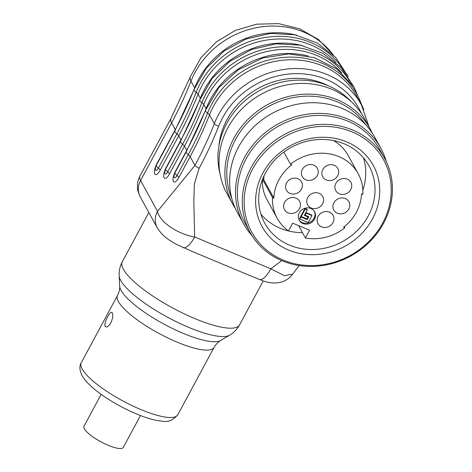 <?xml version="1.0" encoding="UTF-8"?>
<svg xmlns="http://www.w3.org/2000/svg" width="472" height="472" viewBox="0 0 472 472"><rect width="100%" height="100%" fill="white"/><g stroke="black" fill="none" stroke-linecap="round" stroke-linejoin="round"><path stroke-width="0.71" d="M344.147 143.801A59.484 53.631 151.2 0 0 258.945 193.986A59.484 53.631 151.2 0 0 264.733 223.156A59.484 53.631 151.2 0 0 342.707 241.475A59.484 53.631 151.2 0 0 368.974 165.814A59.484 53.631 151.2 0 0 344.147 143.801M260.933 214.235A59.484 53.631 151.2 0 0 302.458 232.631M362.826 190.133A59.484 53.631 151.2 0 0 363.475 157.825M157.217 227.74A19.582 17.659 -28.8 0 1 157.524 211.35L194.96 165.359A391.666 353.127 151.2 0 0 214.317 123.682A82.252 74.157 -28.8 0 1 285.637 69.201A82.252 74.157 -28.8 0 1 361.493 104.985L356.679 96.235A82.252 74.157 151.2 0 0 280.828 60.451A82.252 74.157 151.2 0 0 209.509 114.932A391.666 353.127 -28.8 0 1 190.151 156.61L194.96 165.359A3.918 0.985 -151.7 0 0 199.16 168.256L194.393 183.915L193.827 201.332L194.659 236.979L270.828 268.822L281.701 260.621M249.794 275.536L191.726 251.263M105.15 326.294L105.757 326.866C107.28 327.261 108.985 325.904 110.861 322.795C112.784 318.5 113.274 315.219 112.336 312.948L111.799 312.411C109.846 311.048 103.427 323.532 105.15 326.294M259.293 279.507A19.582 6.885 -67.3 0 0 270.828 268.822L284.545 275.736L292.664 274.108L299.142 265.553M333.244 54.899A82.252 74.157 151.2 0 0 257.382 27.512A82.252 74.157 151.2 0 0 190.965 81.225A391.666 353.127 -28.8 0 1 171.607 122.903L140.573 180.534L157.524 211.35C159.194 221.551 177.395 234.112 194.659 236.979A19.582 6.885 -67.3 0 1 183.124 247.664M101.161 394.362L83.975 426.281A22.326 5.629 28.3 0 0 108.289 445.326A22.326 5.629 28.3 0 0 123.292 447.45L140.479 415.531M255.912 195.455A63.449 57.206 -28.8 0 1 353.74 145.405A63.449 57.206 -28.8 0 1 343.392 247.098A63.449 57.206 -28.8 0 1 255.912 195.455M251.965 235.569A78.334 70.623 -28.8 0 1 243.499 223.651A78.334 70.623 -28.8 0 1 278.085 124.012A78.334 70.623 -28.8 0 1 380.762 148.137A78.334 70.623 -28.8 0 1 386.297 161.672M250.095 232.395L245.198 223.486A76.765 69.213 -28.8 0 1 279.094 125.847A76.765 69.213 -28.8 0 1 379.718 149.482L384.615 158.391A76.765 69.213 -28.8 0 1 392.084 196.033A76.765 69.213 -28.8 0 1 330.943 263.872A76.765 69.213 -28.8 0 1 250.095 232.395A76.765 69.213 -28.8 0 1 242.626 194.753A76.765 69.213 -28.8 0 1 303.767 126.915A76.765 69.213 -28.8 0 1 384.615 158.391M380.762 148.137L374.88 137.446A78.334 70.623 151.2 0 0 272.208 113.327A78.334 70.623 151.2 0 0 237.617 212.96L243.499 223.651M235.416 208.565A78.334 70.623 -28.8 0 1 232.879 204.352A78.334 70.623 -28.8 0 1 267.471 104.713A78.334 70.623 -28.8 0 1 370.148 128.838A78.334 70.623 -28.8 0 1 372.349 133.234M231.852 198.588A76.765 69.213 -28.8 0 1 268.479 106.548A76.765 69.213 -28.8 0 1 365.829 124.885M370.148 128.838L364.266 118.153A78.334 70.623 151.2 0 0 261.594 94.028A78.334 70.623 151.2 0 0 227.002 193.667L232.879 204.352M244.478 195.355A75.201 67.803 151.2 0 0 348.147 256.567A75.201 67.803 151.2 0 0 360.419 136.036A75.201 67.803 151.2 0 0 244.478 195.355M351.097 101.51A76.765 69.213 151.2 0 0 259.659 90.518A76.765 69.213 151.2 0 0 219.993 173.631M308.063 216.943L306.983 218.949L301.23 216.542L305.26 209.066L307.29 209.916L304.34 215.391L308.063 216.943L307.738 216.353L304.54 215.014M300.983 217.008L307.207 219.61L308.788 216.677L305.065 215.12L306.145 213.12L311.962 215.551L308.192 222.56L299.868 219.079L300.983 217.008L300.652 216.418L306.93 218.925M307.29 209.916L306.959 209.32L304.93 208.477L305.26 209.066M301.23 216.542L300.906 215.952L304.93 208.477M307.207 219.61L306.883 219.02M299.868 219.079L299.543 218.483L300.652 216.418M311.962 215.551L311.638 214.955L305.874 212.547M306.145 213.12L305.85 212.583M304.77 214.589L305.065 215.12M308.027 216.884L308.257 216.453M298.953 219.804A8.815 7.947 151.2 0 0 306.564 223.227A8.815 7.947 151.2 0 0 314.022 218.3A8.815 7.947 151.2 0 0 314.358 211.326M314.511 219.191A8.815 7.947 -28.8 0 1 306.782 224.141A8.815 7.947 -28.8 0 1 299.177 220.259A8.815 7.947 -28.8 0 1 303.071 209.049A8.815 7.947 -28.8 0 1 314.623 211.763A8.815 7.947 -28.8 0 1 314.511 219.191M298.605 225.622L305.419 238.006L309.608 230.224L292.693 223.15L288.504 230.938A46.215 41.672 -28.8 0 1 277.188 218.265A46.215 41.672 -28.8 0 1 272.539 197.556L273.848 198.104L263.724 179.696L262.579 179.218M273.848 198.104A44.846 40.433 -28.8 0 1 291.82 164.734L290.51 164.185A46.215 41.672 -28.8 0 1 358.177 173.708A46.215 41.672 -28.8 0 1 362.826 194.417L361.511 193.868A44.846 40.433 -28.8 0 1 343.545 227.238L344.855 227.787L344.247 226.684M344.855 227.787A46.215 41.672 -28.8 0 1 305.419 238.006M333.539 140.573A46.215 41.672 -28.8 0 1 348.047 155.306L358.177 173.708M290.51 164.185L283.837 152.061M264.072 175.785A44.846 40.433 151.2 0 0 263.724 179.696M262.526 179.354L272.539 197.556M277.188 218.265L267.063 199.857A46.215 41.672 -28.8 0 1 262.385 179.714M322.606 203.768A8.614 7.77 -28.8 0 1 315.048 208.612A8.614 7.77 -28.8 0 1 307.614 204.813A8.614 7.77 -28.8 0 1 311.42 193.85A8.614 7.77 -28.8 0 1 322.718 196.505A8.614 7.77 -28.8 0 1 322.606 203.768M332.972 222.619A8.614 7.77 -28.8 0 1 325.414 227.457A8.614 7.77 -28.8 0 1 317.981 223.657A8.614 7.77 -28.8 0 1 321.786 212.701A8.614 7.77 -28.8 0 1 333.084 215.35A8.614 7.77 -28.8 0 1 332.972 222.619M348.802 208.996A8.614 7.77 -28.8 0 1 341.244 213.84A8.614 7.77 -28.8 0 1 333.81 210.04A8.614 7.77 -28.8 0 1 337.616 199.078A8.614 7.77 -28.8 0 1 348.914 201.733A8.614 7.77 -28.8 0 1 348.802 208.996M350.767 189.579A8.614 7.77 -28.8 0 1 343.203 194.423A8.614 7.77 -28.8 0 1 335.775 190.623A8.614 7.77 -28.8 0 1 339.574 179.661A8.614 7.77 -28.8 0 1 350.873 182.316A8.614 7.77 -28.8 0 1 350.767 189.579M337.704 175.737A8.614 7.77 -28.8 0 1 330.14 180.581A8.614 7.77 -28.8 0 1 322.712 176.782A8.614 7.77 -28.8 0 1 326.518 165.82A8.614 7.77 -28.8 0 1 337.81 168.475A8.614 7.77 -28.8 0 1 337.704 175.737M284.598 202.394A8.614 7.77 151.2 0 0 284.492 209.656A8.614 7.77 151.2 0 0 295.785 212.311A8.614 7.77 151.2 0 0 299.59 201.349A8.614 7.77 151.2 0 0 292.156 197.55A8.614 7.77 151.2 0 0 284.598 202.394M286.557 182.977A8.614 7.77 151.2 0 0 286.451 190.24A8.614 7.77 151.2 0 0 297.743 192.895A8.614 7.77 151.2 0 0 301.549 181.932A8.614 7.77 151.2 0 0 294.121 178.133A8.614 7.77 151.2 0 0 286.557 182.977M302.387 169.354A8.614 7.77 151.2 0 0 302.281 176.622A8.614 7.77 151.2 0 0 313.573 179.272A8.614 7.77 151.2 0 0 317.379 168.315A8.614 7.77 151.2 0 0 309.951 164.516A8.614 7.77 151.2 0 0 302.387 169.354M175 172.669A7.835 7.835 0 0 0 174.074 176.67A4.124 1.451 -67.3 0 0 177.006 175.543A7.835 1.976 28.3 0 1 175.136 173.56A7.835 1.976 28.3 0 1 175 172.669L186.269 151.748A7.835 1.976 28.3 0 0 188.275 154.621A7.835 1.976 -151.7 0 1 190.151 156.61L178.882 177.531A8.254 2.903 112.7 0 1 173.377 181.437A8.254 2.903 112.7 0 1 175.442 171.277L186.705 150.356A391.666 353.127 151.2 0 0 206.063 108.678A82.252 74.157 -28.8 0 1 308.192 55.973M341.687 72.906A82.252 74.157 151.2 0 0 266.521 51.59A82.252 74.157 151.2 0 0 203.792 104.542A391.666 353.127 -28.8 0 1 184.434 146.22L186.705 150.356A7.835 1.976 28.3 0 1 186.894 150.863M169.572 173.82A7.835 1.976 -151.7 0 0 167.696 171.832A7.835 1.976 -151.7 0 1 165.825 169.843A7.835 1.976 -151.7 0 1 165.69 168.958A7.835 7.835 0 0 0 164.763 172.953A4.124 1.451 -67.3 0 0 167.696 171.832L182.558 144.231A7.835 1.976 -151.7 0 1 184.434 146.22L169.572 173.82A8.254 2.903 112.7 0 1 164.067 177.72A8.254 2.903 112.7 0 1 166.132 167.56L180.988 139.966A391.666 353.127 151.2 0 0 200.352 98.288A82.252 74.157 -28.8 0 1 302.475 45.583M335.97 62.516A82.252 74.157 151.2 0 0 260.804 41.2A82.252 74.157 151.2 0 0 198.075 94.152A391.666 353.127 -28.8 0 1 178.717 135.83L180.988 139.966A7.835 1.976 -151.7 0 1 181.177 140.473M160.262 170.103A7.835 1.976 28.3 0 0 158.385 168.115A7.835 1.976 -151.7 0 1 156.515 166.126A7.835 1.976 -151.7 0 1 156.38 165.241A7.835 7.835 0 0 0 155.453 169.242A4.124 1.451 -67.3 0 0 158.385 168.115L176.841 133.841A7.835 1.976 -151.7 0 1 178.717 135.83L160.262 170.103A8.254 2.903 112.7 0 1 154.757 174.003A8.254 2.903 112.7 0 1 156.822 163.843L175.277 129.576A391.666 353.127 151.2 0 0 194.635 87.898A82.252 74.157 -28.8 0 1 296.764 35.194M194.635 87.898L190.965 81.225A39.164 11.475 -158.5 0 1 190.287 76.853L170.952 118.478A39.164 9.871 -151.7 0 0 171.607 122.903L175.277 129.576A7.835 1.976 -151.7 0 1 175.46 130.083M343.858 70.635A83.426 75.213 -28.8 0 0 266.798 37.258A83.426 75.213 -28.8 0 0 196.14 92.288A7.835 2.295 -158.5 0 1 194.075 89.55L174.835 130.968A7.835 1.976 -151.7 0 0 176.841 133.841A390.486 352.065 151.2 0 0 196.14 92.288A7.835 2.295 -158.5 0 1 198.075 94.152L200.352 98.288M165.69 168.958L180.552 141.358A7.835 1.976 -151.7 0 0 182.558 144.231A390.486 352.065 151.2 0 0 201.857 102.678A7.835 2.295 -158.5 0 1 203.792 104.542L206.063 108.678M178.882 177.531A7.835 1.976 -151.7 0 0 177.006 175.543L188.275 154.621A390.486 352.065 151.2 0 0 207.574 113.068A7.835 2.295 21.5 0 1 209.509 114.932L214.317 123.682A3.918 1.145 -158.5 0 0 218.713 126.16A395.577 356.655 -28.8 0 1 199.16 168.256M123.404 269.3A66.581 16.785 28.3 0 0 183.927 313.697A66.581 16.785 28.3 0 0 239.54 324.907C237.109 329.297 233.799 332.731 229.598 335.203A63.437 15.989 -151.7 0 1 174.138 320.659A63.437 15.989 -151.7 0 1 120.732 280.451A63.437 15.989 -151.7 0 1 119.162 275.742C118.92 270.875 119.959 266.22 122.289 261.777A66.581 16.785 28.3 0 0 123.404 269.3M218.89 146.066A73.243 66.033 -28.8 0 1 226.985 119.664A73.243 66.033 -28.8 0 1 328.406 85.821M361.357 113.374A78.334 70.623 151.2 0 0 289.672 73.951A78.334 70.623 151.2 0 0 218.713 126.16M82.146 369.01A54.835 13.824 28.3 0 0 131.989 405.578A54.835 13.824 28.3 0 0 177.791 414.805C173.012 420.381 167.725 422.487 161.931 421.136C155.595 420.552 148.084 418.54 139.399 415.112C126.29 409.873 113.923 403.23 102.3 395.17C94.612 389.789 88.76 384.609 84.748 379.624L82.051 375.618C79.502 370.125 79.231 365.853 81.231 362.815A54.835 13.824 28.3 0 0 82.146 369.01M177.791 414.805L214.076 347.41A54.835 13.824 -151.7 0 1 168.28 338.176A54.835 13.824 -151.7 0 1 118.437 301.614A54.835 13.824 -151.7 0 1 117.522 295.419L81.231 362.815M119.162 275.742L119.676 286.162A57.979 14.614 28.3 0 0 121.109 290.469A57.979 14.614 28.3 0 0 169.926 327.22A57.979 14.614 28.3 0 0 220.619 340.513L229.598 335.203M140.331 197.048C138.367 192.824 137.429 189.844 137.517 188.11C137.128 183.891 137.93 179.891 139.918 176.109A39.164 9.871 28.3 0 0 140.573 180.534A19.582 17.659 -28.8 0 0 140.331 197.048L157.282 227.858C163.648 237.652 169.66 240.171 175.737 244.053L193.721 252.095M349.575 81.025A83.426 75.213 -28.8 0 0 272.515 47.654A83.426 75.213 -28.8 0 0 201.857 102.678A7.835 2.295 -158.5 0 1 199.792 99.94L211.94 78.73L229.811 61.389L251.836 49.407L276.096 43.825L300.487 45.153L322.872 53.324L341.25 67.661L353.941 86.901M186.269 151.748L205.503 110.33A7.835 2.295 21.5 0 0 207.574 113.068A83.426 75.213 -28.8 0 1 286.781 57.212A83.426 75.213 -28.8 0 1 361.894 105.722M166.274 167.879A7.835 1.976 28.3 0 0 166.132 167.56M156.822 163.843A7.835 1.976 -151.7 0 1 156.964 164.162M175.584 171.596A7.835 1.976 28.3 0 0 175.442 171.277M148.827 212.488L122.289 261.777M263.199 280.97L239.54 324.907M190.287 76.853L200.978 57.702L216.365 41.872L235.316 30.438L256.514 24.19L278.492 23.6L299.69 28.816L318.529 39.577L333.498 55.159M139.918 176.109L170.952 118.478M119.676 286.162C119.876 289.065 119.156 292.15 117.522 295.419M214.076 347.41C215.91 344.241 218.088 341.946 220.619 340.513M369.016 126.791L361.493 104.985M292.693 274.102L291.159 276.008C288.628 278.751 285.619 280.698 282.138 281.849L277.796 282.822C270.214 283.46 265.854 281.731 263.665 281.117L248.496 274.993M205.503 110.33L218.748 87.751L238.425 69.732L262.574 58.056L288.775 53.885L314.435 57.667L336.967 69.089L354.035 87.043L363.841 109.675M180.552 141.358L199.792 99.94M174.835 130.968L156.38 165.241M348.224 76.511L335.533 57.265L317.154 42.934L294.77 34.763L270.379 33.435L246.118 39.017L224.1 51L206.223 68.34L194.075 89.55"/></g></svg>
